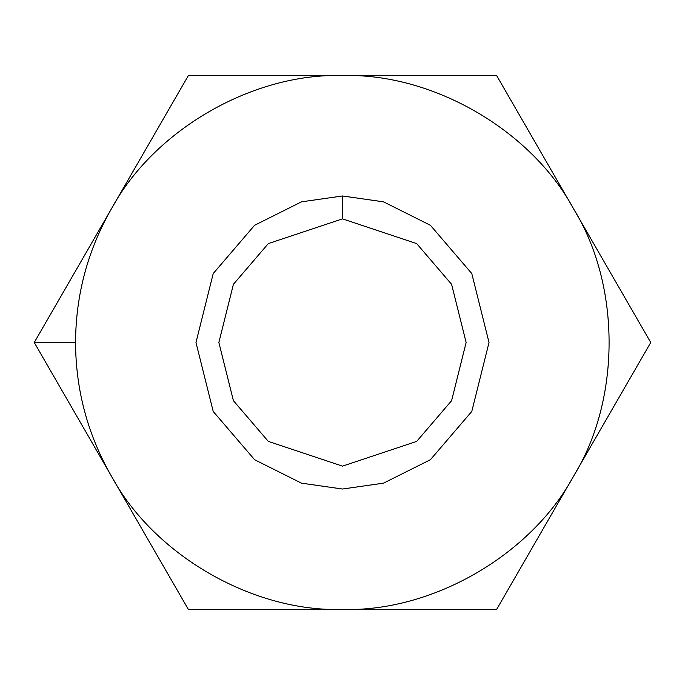 <?xml version="1.0" encoding="UTF-8"?>
<svg xmlns="http://www.w3.org/2000/svg" width="685" height="685" viewBox="0 0 685 685"><rect width="100%" height="100%" fill="white"/><g stroke="black" fill="none" stroke-linecap="round" stroke-linejoin="round"><path stroke-width="1.03" d="M597.979 419.931L598.407 418.484M111.312 475.972C87.706 434.615 75.787 390.125 75.547 342.5L34.25 342.5L111.312 475.972L34.25 342.5L188.375 75.547L496.625 75.547L650.75 342.5L496.625 609.453L188.375 609.453L111.312 475.972L188.375 609.453L496.625 609.453L650.75 342.5L496.625 75.547L188.375 75.547L34.25 342.5L111.312 475.972C153.962 555.115 252.645 612.082 342.5 609.453C252.645 612.082 153.962 555.115 111.312 475.972C87.706 434.615 75.787 390.125 75.547 342.5C75.787 294.875 87.706 250.385 111.312 209.028C153.962 129.885 252.645 72.918 342.5 75.547C432.355 72.918 531.038 129.885 573.688 209.028C620.893 285.525 620.893 399.475 573.688 475.972C531.038 555.115 432.355 612.082 342.5 609.453C432.355 612.082 531.038 555.115 573.688 475.972C620.893 399.475 620.893 285.525 573.688 209.028C531.038 129.885 432.355 72.918 342.5 75.547C252.645 72.918 153.962 129.885 111.312 209.028C87.706 250.385 75.787 294.875 75.547 342.5L34.25 342.5M342.5 195.978L383.523 201.844L430.411 225.288L471.785 273.546L489.022 342.5L471.785 411.454L430.411 459.712L383.523 483.156L342.5 489.022L301.477 483.156L254.589 459.712L213.215 411.454L195.978 342.5L213.215 273.546L254.589 225.288L301.477 201.844L342.5 195.978L301.477 201.844L254.589 225.288L213.215 273.546L195.978 342.5L213.215 411.454L254.589 459.712L301.477 483.156L342.5 489.022L383.523 483.156L430.411 459.712L471.785 411.454L489.022 342.5L471.785 273.546L430.411 225.288L383.523 201.844L342.5 195.978L342.5 218.866L268.315 243.595L233.405 284.318L218.866 342.5L233.405 400.682L268.315 441.405L342.5 466.134L416.685 441.405L451.595 400.682L466.134 342.5L451.595 284.318L416.685 243.595L342.5 218.866L416.685 243.595L451.595 284.318L466.134 342.5L451.595 400.682L416.685 441.405L342.5 466.134L268.315 441.405L233.405 400.682L218.866 342.5L233.405 284.318L268.315 243.595L342.5 218.866L342.5 195.978M597.979 265.069L598.407 266.516"/></g></svg>
